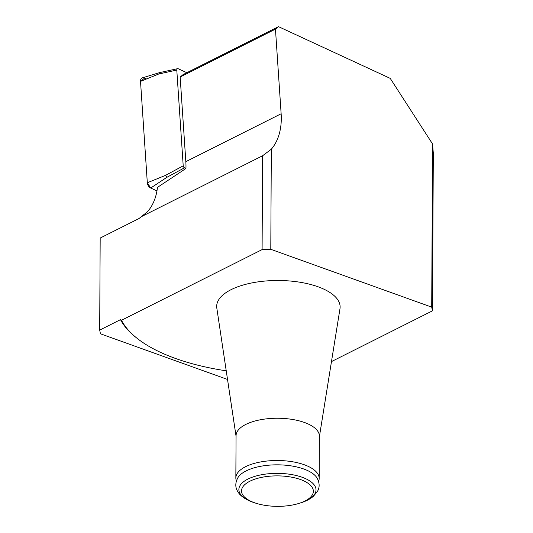 <?xml version="1.0" encoding="UTF-8"?>
<svg xmlns="http://www.w3.org/2000/svg" width="533" height="533" viewBox="0 0 533 533"><rect width="100%" height="100%" fill="white"/><g stroke="black" fill="none" stroke-linecap="round" stroke-linejoin="round"><path stroke-width="0.8" d="M141.018 216.851L139.14 218.463L100.177 238.051L99.691 330.107L120.498 319.647L121.497 320.26L262.096 249.604L270.791 249.311L271.317 149.227A61.721 42.94 63.3 0 0 281.138 113.762L275.461 29.122L180.154 77.025L185.83 161.659A61.721 42.94 -116.7 0 1 185.944 168.481L157.468 187.369A61.721 42.94 -116.7 0 1 147.288 211.927L141.018 216.851L262.589 155.763L262.096 249.604M271.317 149.227L262.589 155.763M275.461 29.122L278.493 26.65L183.185 74.547L180.154 77.025M278.493 26.65L390.229 78.378L432.563 143.983L431.71 307.135L270.791 249.311M331.473 361.587L432.483 310.826L433.309 153.264L432.563 143.983M226.232 370.821A160.473 68.071 0.3 0 1 136.468 337.815L135.382 336.943A161.706 68.597 0.3 0 1 120.498 319.647M227.531 379.456L100.464 333.798L99.691 330.107M136.468 337.815A160.473 68.071 0.3 0 1 121.497 320.26M431.71 307.135L432.483 310.826M236.066 436.287L216.811 308.074A61.721 26.184 0.3 0 1 278.539 280.491A61.721 26.184 0.3 0 1 339.981 308.72L319.387 436.72M319.167 478.401L319.387 436.141A41.661 17.676 -179.7 0 0 277.82 418.245A41.661 17.676 -179.7 0 0 236.066 435.701L235.846 477.961A41.661 17.676 0.3 0 1 277.6 460.505A41.661 17.676 0.3 0 1 319.167 478.401A41.661 17.676 0.3 0 1 319.02 479.86L318.661 481.619M254.388 502.699A35.924 15.237 0.3 0 1 251.922 480.28A35.924 15.237 0.3 0 1 304.769 481.346A35.924 15.237 0.3 0 1 298.373 503.585A35.924 15.237 0.3 0 1 256.38 503.365A35.924 15.237 0.3 0 1 254.388 502.699M236.319 481.192L235.979 479.42A41.661 17.676 0.3 0 1 235.846 477.961M252.955 502.259L252.609 502.139C242.708 498.415 238.857 493.938 237.451 491.026C235.08 486.902 235.28 482.372 238.038 477.448A40.881 17.342 0.3 0 1 277.58 464.829A40.881 17.342 0.3 0 1 316.982 477.861C319.687 482.811 319.84 487.342 317.428 491.446L313.384 496.31C309.959 499.201 305.476 501.473 299.926 503.119A38.576 16.363 0.3 0 0 306.801 479.234A38.576 16.363 0.3 0 0 250.044 478.088A38.576 16.363 0.3 0 0 252.689 502.166A38.576 16.363 0.3 0 0 254.827 502.885L256.38 503.365M146.548 78.957L144.616 78.058L140.519 81.402L147.315 182.759L150.712 188.022L156.955 190.907L150.712 188.022L166.862 177.336L184.491 167.808A1.852 1.286 -116.7 0 1 183.212 165.823L176.789 70.05A1.852 1.286 -116.7 0 1 177.589 68.684A1.852 1.286 -116.7 0 1 178.335 68.79L186.823 72.715M177.589 68.684L159.58 72.621L142.438 77.831A4.904 3.411 63.3 0 0 140.519 81.402L147.315 182.759A4.904 3.411 63.3 0 0 150.712 188.022M185.944 168.481L184.491 167.808M147.315 182.759L165.583 175.344L183.212 165.823M159.514 72.641L158.787 73.994L176.789 70.05M165.583 175.344L166.862 177.336M281.138 113.762L185.83 161.659M140.519 81.402L158.787 73.994M298.373 503.585L299.926 503.119"/></g></svg>
